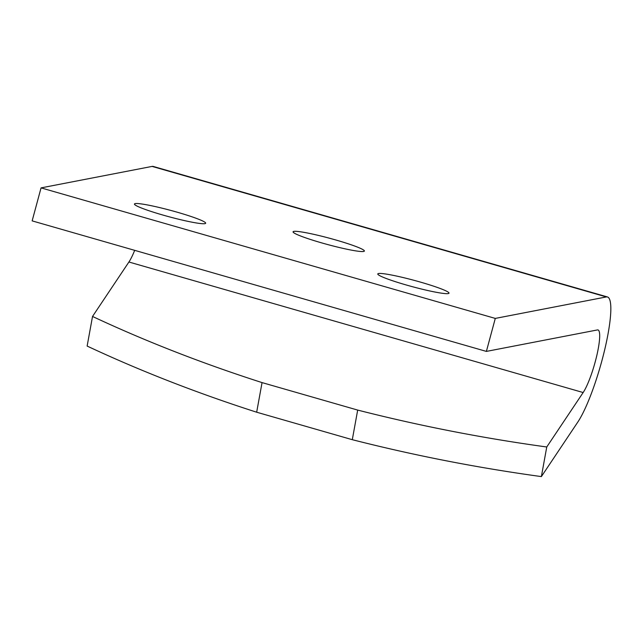 <?xml version="1.0" encoding="UTF-8"?>
<svg xmlns="http://www.w3.org/2000/svg" width="643" height="643" viewBox="0 0 643 643"><rect width="100%" height="100%" fill="white"/><g stroke="black" fill="none" stroke-linecap="round" stroke-linejoin="round"><path stroke-width="0.96" d="M256.67 412.211A822.075 394.931 -169.7 0 1 87.135 346.063L92.528 316.452A822.075 394.931 10.3 0 0 262.055 382.601L256.67 412.211L352.3 439.691L256.67 412.211L262.055 382.601L357.685 410.081L262.055 382.601A822.075 394.931 -169.7 0 1 92.528 316.452L128.913 262.006L92.528 316.452L87.135 346.063A822.075 394.931 10.3 0 0 256.67 412.211M607.49 296.97L153.259 166.449A68.624 12.273 106 0 0 152.11 166.408L606.349 296.937L152.11 166.408L41.056 187.885L495.287 318.414L41.056 187.885L32.15 220.879L486.381 351.408L495.287 318.414L606.349 296.937A68.624 12.273 -74 0 1 607.49 296.97A68.624 12.273 -74 0 1 604.733 349.567A68.624 12.273 -74 0 1 577.76 422.138L541.374 476.592A822.075 394.931 -169.7 0 1 352.3 439.691L357.685 410.081A822.075 394.931 10.3 0 0 546.759 446.981L583.153 392.535L128.913 262.006A34.312 6.133 106 0 0 134.684 250.344A34.312 6.133 -74 0 1 128.913 262.006L583.153 392.535L546.759 446.981L541.374 476.592L577.76 422.138A68.624 12.273 106 0 0 605.417 346.649A68.624 12.273 106 0 0 606.349 296.937L495.287 318.414L486.381 351.408L597.443 329.931A34.312 6.133 -74 0 1 596.977 354.783A34.312 6.133 -74 0 1 583.153 392.535A34.312 6.133 106 0 0 596.64 356.246A34.312 6.133 106 0 0 598.014 329.947A34.312 6.133 106 0 0 597.443 329.931L486.381 351.408L32.15 220.879L41.056 187.885L152.11 166.408A68.624 12.273 -74 0 1 154.248 167.027M204.94 223.651A36.884 3.287 -164.9 0 1 146.355 209.827A36.884 3.287 -164.9 0 1 158.885 207.408A36.884 3.287 -164.9 0 1 204.94 223.651A36.884 3.287 15.1 0 0 205.672 223.242A36.884 3.287 15.1 0 0 170.917 210.454A36.884 3.287 15.1 0 0 134.443 204.024A36.884 3.287 15.1 0 0 165.998 215.927A36.884 3.287 15.1 0 0 204.94 223.651M363.625 251.461A36.884 3.287 -164.9 0 1 305.039 237.637A36.884 3.287 -164.9 0 1 317.578 235.209A36.884 3.287 -164.9 0 1 363.625 251.461A36.884 3.287 15.1 0 0 364.356 251.043A36.884 3.287 15.1 0 0 329.602 238.264A36.884 3.287 15.1 0 0 293.136 231.826A36.884 3.287 15.1 0 0 324.683 243.729A36.884 3.287 15.1 0 0 363.625 251.461M448.275 293.578A36.884 3.287 -164.9 0 1 389.69 279.753A36.884 3.287 -164.9 0 1 402.221 277.334A36.884 3.287 -164.9 0 1 448.275 293.578A36.884 3.287 15.1 0 0 449.007 293.168A36.884 3.287 15.1 0 0 414.253 280.38A36.884 3.287 15.1 0 0 377.787 273.95A36.884 3.287 15.1 0 0 409.334 285.854A36.884 3.287 15.1 0 0 448.275 293.578M357.685 410.081L352.3 439.691A822.075 394.931 10.3 0 0 541.374 476.592L546.759 446.981A822.075 394.931 -169.7 0 1 357.685 410.081"/></g></svg>
